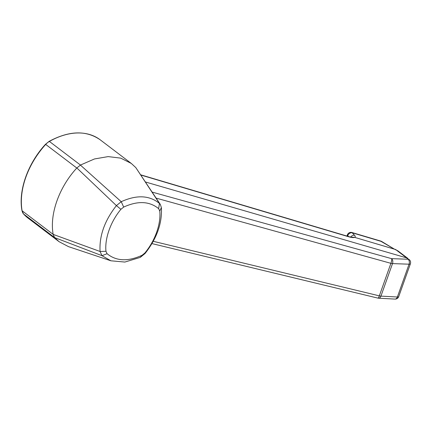 <?xml version="1.0" encoding="UTF-8"?>
<svg xmlns="http://www.w3.org/2000/svg" width="432" height="432" viewBox="0 0 432 432"><rect width="100%" height="100%" fill="white"/><g stroke="black" fill="none" stroke-linecap="round" stroke-linejoin="round"><path stroke-width="0.65" d="M350.644 237.055A3.753 3.013 -43.6 0 1 354.532 235.256C355.433 236.239 355.471 236.941 354.645 237.357L394.481 249.183L380.965 241.331A3.753 1.717 -59.8 0 1 381.596 241.429A3.753 3.753 0 0 0 380.776 241.078A3.753 0.799 106.5 0 1 380.965 241.331L352.172 232.783A3.753 0.799 -73.5 0 0 351.988 232.524L380.776 241.078M123.687 207.074L120.911 209.315C110.646 221.584 104.62 238.529 105.964 251.294L100.073 251.483L53.163 234.387C49.469 214.229 59.092 187.202 76.799 168.016L80.465 165.046L94.484 158.954L108.189 156.6L120.722 158.128L131.301 163.442L135.794 167.589L160.364 204.498L161.379 207.635C162.27 223.214 156.827 238.507 145.039 253.519L144.817 253.049C155.083 240.781 161.109 223.841 159.764 211.075L158.652 208.651C149.467 201.161 137.808 200.637 123.687 207.074L121.23 201.706C136.674 194.67 149.418 195.248 159.446 203.434L135.794 167.589M354.645 237.357L352.112 237.173M145.433 181.975L406.636 257.893L409.309 259.675A3.753 2.484 130.6 0 0 408.143 259.249L406.534 257.872M145.039 253.519L140.227 257.413L124.859 262.057L110.905 260.793L68.515 246.645L59.087 241.693L54.637 237.589L23.555 213.975A11.259 7.636 -52.8 0 1 22.086 210.773A69.001 46.791 -52.8 0 1 45.716 144.401A11.259 7.636 -52.8 0 1 49.388 141.431A69.001 46.791 -52.8 0 1 100.224 139.828L131.301 163.442M351.907 237.249L352.166 237.168C351.61 237.055 352.172 237.508 348.77 236.606A3.753 0.799 106.5 0 1 348.953 236.849L140.816 175.036M152.156 192.1L391.597 258.644L408.143 259.249A3.753 2.489 91.9 0 1 409.061 264.195L397.375 297.011A3.753 2.511 93.2 0 1 394.967 299.09A3.753 3.753 0 0 0 398.714 296.6A3.753 1.172 -160.4 0 1 397.375 297.011L380.932 296.12A3.753 1.172 -160.4 0 1 379.323 295.855A3.753 0.956 103.6 0 1 377.854 298.102A3.753 3.753 0 0 0 378.54 298.199A3.753 2.506 -87 0 0 380.932 296.12L392.515 263.596A3.753 2.489 -87.8 0 0 391.597 258.644A3.753 0.994 105.5 0 1 390.906 263.331L155.952 198.067M158.652 208.651L159.446 203.434L160.342 204.509M80.401 165.083L121.23 201.706L116.413 205.6L76.853 167.951M105.964 251.294L107.077 253.714L102.006 255.685L100.073 251.483C99.182 235.904 104.63 220.606 116.413 205.6L120.911 209.315M110.905 260.793L102.006 255.685L54.637 237.589M140.227 257.413L142.047 255.296L144.817 253.049M107.077 253.714C116.262 261.203 127.921 261.733 142.047 255.296M161.379 207.635L159.764 211.075M53.174 234.452L54.599 237.546M394.486 249.183L398.164 251.051L407.651 258.255M347.506 236.234L347.717 235.645A3.753 3.013 -43.6 0 1 352.172 232.783L354.532 235.256M348.575 236.552L347.717 235.645A3.753 1.172 19.6 0 1 347.382 234.868L346.955 236.066M398.714 296.6L410.4 263.785A3.753 1.172 19.6 0 1 409.061 264.195L392.515 263.596A3.753 1.172 19.6 0 1 390.906 263.331L379.323 295.855L153.257 241.304M80.465 165.046L49.388 141.431A0.751 0.297 60.5 0 0 49.113 141.361C69.142 130.631 86.179 130.124 100.224 139.828M354.629 237.346C353.473 237.762 351.578 237.6 348.953 236.849M397.273 250.781L406.636 257.893M59.087 241.693L28.004 218.079A69.001 46.791 -52.8 0 1 23.555 213.975A0.751 0.545 -41.9 0 1 23.501 213.926L21.946 210.562A0.751 0.464 -9.7 0 0 22.086 210.773L53.163 234.387M381.596 241.429L394.459 249.172M76.799 168.016L45.506 144.277L49.113 141.361M23.447 213.851A0.751 0.545 -41.9 0 0 23.501 213.926L28.004 218.079M351.988 232.524A3.753 3.753 0 0 0 347.382 234.868M348.77 236.606L140.665 174.803M21.946 210.562C18.247 190.355 27.853 163.42 45.506 144.277M378.54 298.199L394.967 299.09M410.4 263.785A3.753 3.753 0 0 0 409.309 259.675M151.961 243.594L377.854 298.102M395.069 249.269L398.029 250.96"/></g></svg>
